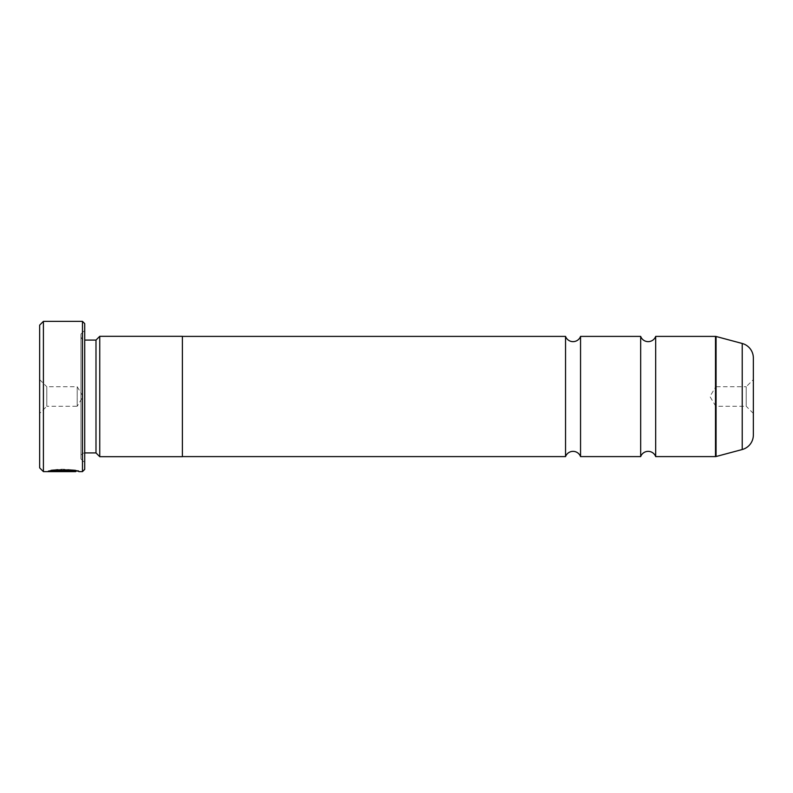 <?xml version="1.0" encoding="UTF-8"?>
<svg xmlns="http://www.w3.org/2000/svg" width="793" height="793" viewBox="0 0 793 793"><rect width="100%" height="100%" fill="white"/><g stroke="black" fill="none" stroke-linecap="round" stroke-linejoin="round"><path stroke-width="0.59" stroke-dasharray="3.96 2.97" d="M565.538 336.401L565.538 456.599M640.665 336.401L640.665 456.599M655.682 336.401L655.682 456.599M753.35 413.401L746.213 406.264L746.213 386.736L715.792 386.736L715.792 406.264L715.792 386.736L709.923 396.5L715.792 406.264L746.213 406.264L746.213 386.736L753.35 379.599M580.555 336.401L580.555 456.599M66.513 470.616L66.513 471.369L64.976 470.844L69.596 470.616L64.976 470.09L66.513 470.616L64.976 470.735L51.515 470.239L48.115 470.864C49.017 468.871 79.786 469.377 78.834 470.873L75.751 471.062M75.751 471.627C76.257 471.498 63.371 469.872 55.887 470.992L53.696 470.675C62.944 468.851 79.488 471.409 78.834 471.627L78.834 470.873C79.469 470.655 62.974 468.098 53.696 469.922L55.887 470.239C63.351 469.119 76.257 470.745 75.751 470.873C76.485 470.289 56.214 469.208 52.021 470.735L52.021 471.478L66.513 471.369M55.887 470.239L55.887 470.992M52.021 470.913L69.596 470.735L48.115 470.864L48.115 471.607L51.515 470.992L53.706 471.24L52.021 471.478M64.976 470.477L64.976 471.23M69.596 471.369L48.115 471.607L48.115 470.864L69.596 471.369L69.596 470.616M39.65 379.599L46.787 386.736L46.787 406.264L77.208 406.264L77.208 386.736L77.208 406.264L83.077 396.5L77.208 386.736L46.787 386.736L46.787 406.264L39.65 413.401L39.65 379.599L39.65 413.401M80.965 456.679L80.965 336.321L80.965 456.679A3.757 3.757 0 0 1 84.722 452.922L84.722 340.078L84.722 452.922M80.965 336.321A3.757 3.757 0 0 0 84.722 340.078M80.965 334.071L80.965 458.929L80.965 334.071L84.722 330.314L84.722 462.686L84.722 330.314M80.965 458.929L84.722 462.686M182.39 456.599L182.39 336.401L182.39 456.599M182.39 336.321L182.39 456.679M99.749 336.321L99.749 456.679M95.993 340.078L95.993 452.922M39.65 325.13L39.65 467.87M82.472 321.373L82.472 471.627M43.407 471.627L43.407 321.373M84.722 469.377L84.722 323.623M51.515 470.239L51.515 470.992M64.976 470.09L64.976 471.607M53.706 470.497L53.706 471.24M53.696 469.922L53.696 470.675M753.35 435.01L753.35 357.99M64.976 470.735L64.976 471.478M742.218 343.478L742.218 449.522M716.069 456.52L716.069 336.48M715.494 336.401L715.494 456.599"/><path stroke-width="1.19" d="M655.682 456.599A7.999 7.999 0 0 0 640.665 456.599L640.665 336.401A7.999 7.999 0 0 0 655.682 336.401L715.494 336.401A2.25 2.25 0 0 1 716.069 336.48L716.069 456.52A2.25 2.25 0 0 1 715.494 456.599L655.682 456.599L655.682 336.401M640.665 456.599L580.555 456.599A7.999 7.999 0 0 0 565.538 456.599L565.538 336.401A7.999 7.999 0 0 0 580.555 336.401L640.665 336.401M580.555 456.599L580.555 336.401M716.069 456.52L742.218 449.522L742.218 343.478L716.069 336.48M742.218 449.522A15.027 15.027 0 0 0 753.35 435.01L753.35 357.99A15.027 15.027 0 0 0 742.218 343.478M753.35 413.401L753.35 379.599L753.35 413.401M75.751 471.062L75.751 471.627L43.407 471.627L39.65 467.87L39.65 325.13L43.407 321.373L43.407 471.627M82.472 471.627L82.472 321.373L84.722 323.623L84.722 469.377L82.472 471.627L78.834 471.627C79.786 470.13 49.037 469.615 48.115 471.607L69.596 471.607L52.021 471.488C56.194 469.962 76.495 471.042 75.751 471.627L75.751 471.627M82.472 321.373L43.407 321.373M95.993 452.922L95.993 340.078L99.749 336.321L99.749 456.679L95.993 452.922L84.722 452.922M95.993 340.078L84.722 340.078M99.749 456.679L182.39 456.679L182.39 336.321L99.749 336.321M565.538 336.401L182.39 336.401M565.538 456.599L182.39 456.599M52.021 470.913L52.021 471.488M715.494 456.599L715.494 336.401"/></g></svg>
